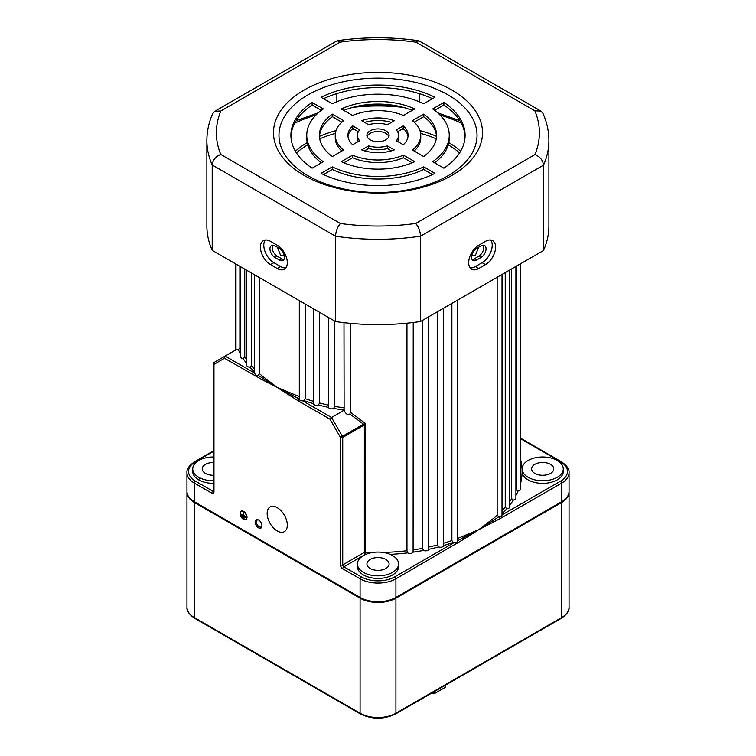 <?xml version="1.0" encoding="UTF-8"?>
<svg xmlns="http://www.w3.org/2000/svg" width="756" height="756" viewBox="0 0 756 756"><rect width="100%" height="100%" fill="white"/><g stroke="black" fill="none" stroke-linecap="round" stroke-linejoin="round"><path stroke-width="1.13" d="M258.543 519.948A4.829 2.788 -120 0 0 255.131 521.914A4.829 2.788 -120 0 0 258.543 527.83A4.829 2.788 -120 0 0 261.954 525.855A4.829 2.788 -120 0 0 258.543 519.948L258.543 519.948M258.864 520.147A3.96 2.287 -120 0 0 257.182 520.1A3.96 2.287 -120 0 0 256.577 523.275A3.96 2.287 -120 0 0 259.157 526.762A3.96 2.287 -120 0 0 261.141 526.96A3.96 2.287 -120 0 0 261.945 525.477M413.23 549.905A142.515 82.281 0 0 0 422.576 548.327L423.492 550.415A144.094 83.198 180 0 1 413.097 552.163A3.166 1.824 180 0 1 407.815 552.938A3.166 1.824 180 0 1 407.72 552.882A144.094 83.198 180 0 1 390.143 554.375M382.829 552.409A142.515 82.281 0 0 0 406.964 550.746L406.964 323.181M406.964 550.746L407.72 552.882M443.64 543.214A142.515 82.281 0 0 0 451.88 540.54L453.08 542.477A144.094 83.198 180 0 1 443.64 545.539A3.166 1.824 180 0 1 441.863 547.07A3.166 1.824 180 0 1 438.678 546.928A144.094 83.198 180 0 1 428.69 549.347L428.737 316.764M451.88 540.54L451.88 303.402M422.576 548.327L422.576 320.327M428.737 547.07A142.515 82.281 0 0 0 437.611 544.915L438.678 546.928M437.611 544.915L437.611 311.642M457.739 300.019L457.72 540.644L463.23 537.799A1.588 0.765 66.9 0 1 462.766 536.325L478.775 529.654L463.872 539.189L395.917 578.784A25.335 14.629 180 0 1 360.083 578.784L342.733 568.767A3.166 1.824 60 0 1 340.493 564.883L340.493 437.422L329.947 419.164L298.469 400.992L262.805 378.284A1.588 1.04 128 0 0 263.438 376.894L277.225 387.431L262.332 379.767A1.588 0.992 -64.5 0 1 262.805 378.284L258.174 375.269L255.566 375.401L254.687 373.124M246.74 363.579A144.094 83.198 180 0 1 243.111 358.514A3.166 1.824 180 0 1 241.419 358.013A3.166 1.824 180 0 1 240.493 356.719L240.493 266.67M254.64 372.245A144.094 83.198 180 0 1 249.716 367.142A3.166 1.824 180 0 1 247.666 366.613A3.166 1.824 180 0 1 246.74 365.318L246.74 270.279M343.989 322.661L344.122 410.111A144.094 83.198 180 0 1 333.698 408.42A3.166 1.824 180 0 1 329.361 408.344A3.166 1.824 180 0 1 328.491 407.38A144.094 83.198 180 0 1 318.465 405.008A3.166 1.824 180 0 1 314.411 404.81A3.166 1.824 180 0 1 313.485 403.638A144.094 83.198 180 0 1 303.997 400.633A3.166 1.824 180 0 1 302.712 400.85L300.236 400.68L299.329 399.244A1.588 0.917 -60 0 0 298.469 400.992M349.915 414.08L350.255 412.124L365.592 423.615L363.787 425.259A1.588 0.917 -120 0 0 363.456 424.163L349.915 414.08C348.459 415.356 346.796 414.647 344.916 411.982L344.169 410.196A3.166 1.824 180 0 1 344.122 410.111M313.475 308.807L313.485 403.638M328.435 317.444L328.491 407.38M213.504 462.492A11.085 6.398 0 0 0 202.23 468.89A11.085 6.398 0 0 0 205.481 473.407A11.085 6.398 0 0 0 213.504 475.288M385.834 559.44A11.085 6.398 0 0 0 373.757 558.051A11.085 6.398 0 0 0 366.915 563.967A11.085 6.398 0 0 0 370.166 568.493A11.085 6.398 0 0 0 382.243 569.882A11.085 6.398 0 0 0 389.085 563.967A11.085 6.398 0 0 0 385.834 559.44M550.519 464.364A11.085 6.398 0 0 0 538.442 462.974A11.085 6.398 0 0 0 531.6 468.89A11.085 6.398 0 0 0 534.842 473.407A11.085 6.398 0 0 0 546.928 474.796A11.085 6.398 0 0 0 553.77 468.89A11.085 6.398 0 0 0 550.519 464.364M436.524 136.354A98.176 56.681 0 0 0 419.977 130.618M336.023 130.618A98.176 56.681 0 0 0 319.476 136.354M307.21 142.591A98.176 56.681 0 0 0 295.388 151.238M436.269 138.83A98.176 56.681 0 0 0 420.62 133.387M404.706 129.9A98.176 56.681 0 0 0 401.625 129.427M354.375 129.427A98.176 56.681 0 0 0 351.294 129.9M335.38 133.387A98.176 56.681 0 0 0 319.731 138.83M307.768 144.84A98.176 56.681 0 0 0 296.418 152.91M267.151 513.494A14.251 8.231 -120 0 0 273.37 527.83A14.251 8.231 -120 0 0 284.35 531.648A14.251 8.231 -120 0 0 287.308 525.127A14.251 8.231 -120 0 0 281.081 510.782A14.251 8.231 -120 0 0 270.1 506.964A14.251 8.231 -120 0 0 267.151 513.494M241.23 511.377A4.593 2.655 -120 0 0 240.389 513.409A4.593 2.655 -120 0 0 242.317 517.945A4.593 2.655 -120 0 0 245.813 519.315M240.162 513.532A4.593 2.655 -120 0 0 242.166 518.153A4.593 2.655 -120 0 0 245.709 519.391A4.593 2.655 -120 0 0 246.664 517.284A4.593 2.655 -120 0 0 244.651 512.663A4.593 2.655 -120 0 0 241.117 511.434A4.593 2.655 -120 0 0 240.162 513.532M246.768 517.35A4.753 2.74 -120 0 0 244.698 512.568A4.753 2.74 -120 0 0 241.041 511.292A4.753 2.74 -120 0 0 240.058 513.475A4.753 2.74 -120 0 0 242.128 518.247A4.753 2.74 -120 0 0 245.785 519.523A4.753 2.74 -120 0 0 246.768 517.35M245.898 519.457A4.753 2.74 -120 0 0 246.012 519.391A4.753 2.74 -120 0 0 246.995 517.217A4.753 2.74 -120 0 0 244.925 512.436A4.753 2.74 -120 0 0 241.258 511.169A4.753 2.74 -120 0 0 241.155 511.236M478.68 247.203L475.411 255.292L472.765 255.537L471.924 254.564M284.076 254.564L283.235 255.537L280.589 255.292L277.32 247.203M213.504 457.002A20.582 11.888 0 0 0 192.733 468.89A20.582 11.888 0 0 0 198.762 477.291A20.582 11.888 0 0 0 213.504 480.769M192.733 468.89L192.733 471.47A20.582 11.888 0 0 0 198.762 479.88A20.582 11.888 0 0 0 213.504 483.358M363.447 572.368A20.582 11.888 0 0 0 385.881 574.947A20.582 11.888 0 0 0 398.582 563.967A20.582 11.888 0 0 0 392.553 555.565A20.582 11.888 0 0 0 370.119 552.986A20.582 11.888 0 0 0 357.418 563.967A20.582 11.888 0 0 0 363.447 572.368M357.418 563.967L357.418 566.546A20.582 11.888 0 0 0 363.447 574.957A20.582 11.888 0 0 0 385.881 577.527A20.582 11.888 0 0 0 398.582 566.546L398.582 563.967M528.123 477.291A20.582 11.888 0 0 0 550.557 479.871A20.582 11.888 0 0 0 563.267 468.89A20.582 11.888 0 0 0 557.238 460.48A20.582 11.888 0 0 0 528.123 460.48A20.582 11.888 0 0 0 528.123 477.291M522.216 470.175A20.582 11.888 0 0 0 522.094 471.47A20.582 11.888 0 0 0 528.123 479.88A20.582 11.888 0 0 0 550.557 482.451A20.582 11.888 0 0 0 563.267 471.47L563.267 468.89M292.128 396.966A1.588 0.832 124.1 0 1 292.77 395.577L277.225 387.431L293.233 394.103A1.588 0.765 -66.9 0 1 292.77 395.577L299.319 398.922M303.997 400.633L305.188 398.686L305.188 304.016M318.465 405.008L319.523 402.995L319.523 312.294M333.698 408.42L334.606 406.331L334.606 321.007M350.255 412.124L350.255 323.322M520.515 438.149L561.302 461.699C566.915 465.554 569.495 469.24 569.051 472.765A25.335 14.629 180 0 1 561.632 483.112L500.018 518.682L478.775 529.654L492.562 519.117A142.515 82.281 0 0 0 497.155 515.318L497.155 277.263M502.022 510.706A142.515 82.281 0 0 0 505.235 507.248L505.235 272.595M509.799 501.483A142.515 82.281 0 0 0 511.689 498.686L511.689 268.871M515.913 490.909A142.515 82.281 0 0 0 516.414 489.765L516.414 266.14M262.332 379.767L224.504 358.287L213.967 364.373L213.967 491.835A3.166 1.824 60 0 1 211.727 493.129L194.368 483.112A25.335 14.629 180 0 1 186.949 472.765L186.949 491.409A25.335 14.629 0 0 0 194.368 501.757L360.083 597.429A25.335 14.629 0 0 0 395.917 597.429L561.632 501.757A25.335 14.629 0 0 0 569.051 491.409L569.051 472.765M363.787 425.259L342.733 437.422A1.588 0.917 180 0 1 340.493 437.422L363.456 424.163L365.592 423.615L365.45 554.346L343.848 566.82L361.207 576.847A23.748 13.712 0 0 0 394.793 576.847L453.997 542.666A3.166 1.824 180 0 1 453.08 542.477M413.097 552.163L413.23 322.491M505.235 507.248L506.851 508.722A144.094 83.198 180 0 1 502.022 513.825M516.414 489.765L518.058 491.031A144.094 83.198 180 0 1 515.913 495.577M463.872 539.189A1.588 0.832 -124.1 0 0 463.23 537.799L478.775 529.654L493.195 520.506A1.588 1.04 52 0 1 492.562 519.117M497.155 515.318L498.677 516.896L493.195 520.506A1.588 0.992 -115.5 0 1 493.668 521.99M511.689 498.686L513.324 500.056A144.094 83.198 180 0 1 509.799 505.102M258.174 375.269L259.535 373.7L259.535 277.66M240.493 354.12A144.094 83.198 180 0 1 238.244 349.518L239.888 348.242L239.888 266.32M243.111 358.514L244.755 357.144L244.755 269.127M245.095 517.539L241.731 515.337L245.313 517.151M244.528 517.983L242.289 516.433L244.755 517.595M241.173 514.241L245.88 516.953L243.857 515.535L243.413 512.691L243.186 515.403L241.173 514.241L243.186 515.138M428.69 549.347A3.166 1.824 180 0 1 426.63 550.755A3.166 1.824 180 0 1 423.492 550.415M520.298 263.901L520.298 489.283A3.166 1.824 180 0 1 518.058 491.031M515.913 266.433L515.913 498.261A3.166 1.824 180 0 1 513.324 500.056M509.799 269.968L509.799 506.898A3.166 1.824 180 0 1 506.851 508.722M249.716 367.142L251.332 365.658L251.332 272.925M460.612 151.238A98.176 56.681 0 0 0 448.79 142.591M329.947 419.164L331.534 417.492L344.169 410.196M238.244 349.518A3.166 1.824 180 0 1 237.129 349.168L225.165 356.076L254.64 373.095M443.64 545.539L443.64 308.165M235.617 350L235.607 350.009A1.588 0.595 46.7 0 1 235.607 350.009L235.607 350.009A1.588 0.595 46.7 0 1 235.617 350L236.023 348.809M244.528 517.728L242.289 516.433M245.095 517.274L241.731 515.337M245.653 516.82L243.857 515.535M243.64 515.658L243.857 512.946M457.72 540.644L457.304 542.307L453.997 542.666M457.531 543.214A1.588 0.917 -120 0 0 457.304 542.307M500.018 518.682A1.588 0.917 -120 0 0 499.158 516.934C501.02 517.095 501.975 516.433 502.012 514.94L502.022 274.456M499.158 516.934L498.677 516.896M255.982 376.46A1.588 0.917 -60 0 1 256.208 375.562M224.504 358.287L225.165 356.076L214.288 362.351L225.165 356.076M213.967 491.835A1.588 0.917 0 0 1 213.504 491.192L213.504 363.73A1.588 0.917 180 0 0 213.967 364.373A1.588 1.295 -120 0 1 214.288 362.351L214.288 362.351A1.588 1.588 0 0 0 213.504 363.73A1.588 0.917 180 0 1 213.731 363.258M302.712 400.85L331.534 417.492L342.402 436.316A1.588 0.917 -120 0 1 342.733 437.422L342.733 564.883L364.335 552.409L364.335 424.853A1.588 0.595 -133.3 0 0 363.863 424.04M459.582 152.91A98.176 56.681 0 0 0 448.232 144.84M476.535 260.083A7.125 4.111 -60 0 1 472.972 260.433A7.125 4.111 -60 0 1 471.498 257.172A7.125 4.111 -60 0 1 476.535 248.44L481.014 245.861A7.125 4.111 -60 0 1 484.577 245.502A7.125 4.111 -60 0 1 485.664 251.219A7.125 4.111 -60 0 1 481.014 257.494L476.535 260.083L474.295 258.788L478.775 256.199A7.125 4.111 120 0 0 483.273 245.171M472.027 259.478A7.125 4.111 120 0 0 474.295 258.788M274.986 257.494A7.125 4.111 60 0 1 269.949 248.771A7.125 4.111 60 0 1 271.423 245.502A7.125 4.111 60 0 1 274.986 245.861L279.465 248.44A7.125 4.111 60 0 1 284.124 254.725A7.125 4.111 60 0 1 283.027 260.433A7.125 4.111 60 0 1 279.465 260.083L274.986 257.494L277.225 256.199L281.704 258.788A7.125 4.111 -120 0 0 283.972 259.478M272.727 245.171A7.125 4.111 -120 0 0 272.188 247.477A7.125 4.111 -120 0 0 277.225 256.199M468.692 262.663A14.251 8.231 120 0 0 471.649 269.193A14.251 8.231 120 0 0 478.775 268.484L485.494 264.609A14.251 8.231 120 0 0 494.802 252.05A14.251 8.231 120 0 0 492.619 240.625A14.251 8.231 120 0 0 485.494 241.334L478.775 245.209A14.251 8.231 120 0 0 468.692 262.663M470.166 267.87A14.251 8.231 120 0 0 475.411 266.547L482.13 262.663A14.251 8.231 120 0 0 490.918 251.654A14.251 8.231 120 0 0 490.738 240.002M260.433 247.155A14.251 8.231 -120 0 0 270.506 264.609L277.225 268.484A14.251 8.231 -120 0 0 284.35 269.193A14.251 8.231 -120 0 0 286.533 257.768A14.251 8.231 -120 0 0 277.225 245.209L270.506 241.334A14.251 8.231 -120 0 0 263.381 240.625A14.251 8.231 -120 0 0 260.433 247.155M265.261 240.002A14.251 8.231 -120 0 0 263.787 245.209A14.251 8.231 -120 0 0 273.87 262.663L280.589 266.547A14.251 8.231 -120 0 0 285.834 267.87M385.834 139.841A11.085 6.398 0 0 0 389.085 135.315A11.085 6.398 0 0 0 382.243 129.399A11.085 6.398 0 0 0 370.166 130.788A11.085 6.398 0 0 0 366.915 135.315A11.085 6.398 0 0 0 373.757 141.23A11.085 6.398 0 0 0 385.834 139.841M388.858 136.609A11.085 6.398 0 0 0 381.185 131.771A11.085 6.398 0 0 0 370.166 133.377A11.085 6.398 0 0 0 367.142 136.609M451.899 175.392A104.508 60.338 0 0 0 451.899 90.058A104.508 60.338 0 0 0 304.101 90.058A104.508 60.338 0 0 0 304.101 175.392A104.508 60.338 0 0 0 451.899 175.392M448.024 175.742A99.027 57.172 0 0 0 448.024 94.887A99.027 57.172 0 0 0 307.975 94.887A99.027 57.172 0 0 0 307.975 175.742A99.027 57.172 0 0 0 448.024 175.742M336.864 101.72L336.864 93.583M419.211 101.758L419.211 93.602M415.687 223.455L534.917 154.611C540.077 156.69 542.931 160.215 543.498 165.177A171.017 98.734 180 0 0 548.903 140.55L548.903 225.883A171.017 98.734 180 0 1 543.498 250.51L543.498 165.177L420.534 236.165A171.017 98.734 180 0 1 335.541 236.212C335.872 231.109 337.488 226.876 340.389 223.492A161.519 93.253 0 0 0 415.687 223.455C418.588 226.828 420.204 231.071 420.534 236.165L420.534 321.498A171.017 98.734 180 0 1 335.541 321.546L335.541 236.212L212.2 164.997C212.767 160.036 215.63 156.52 220.78 154.441L340.389 223.492M543.498 250.51L420.534 321.498M212.2 250.33L212.2 164.997A171.017 98.734 180 0 1 206.87 140.55L206.87 225.883A171.017 98.734 180 0 0 212.2 250.33L335.541 321.546M412.162 162.795L403.42 157.749A42.752 24.683 180 0 1 352.579 157.749L343.838 162.795M432.498 174.532L423.71 169.457A71.253 41.136 180 0 1 332.29 169.457L323.502 174.532M436.543 136.609A58.59 33.822 0 0 0 423.662 116.707L414.193 122.179M420.752 135.315A42.752 24.683 180 0 1 412.379 149.99L423.662 156.511A58.59 33.822 0 0 0 436.59 135.315A58.59 33.822 0 0 0 423.662 114.118L412.379 120.639A42.752 24.683 180 0 1 420.752 135.315L420.752 137.904A42.752 24.683 180 0 1 414.193 151.039M398.582 135.315A20.582 11.888 180 0 1 396.333 140.72L403.279 144.736A30.089 17.369 0 0 0 408.089 135.315A30.089 17.369 0 0 0 403.279 125.893L396.333 129.9A20.582 11.888 180 0 1 398.582 135.315L398.582 137.904A20.582 11.888 180 0 1 397.628 141.476M408.004 136.609A30.089 17.369 0 0 0 403.279 128.482L397.628 131.733M465.063 136.609A87.091 50.283 0 0 0 443.895 105.027L434.653 110.367M449.253 135.315A71.253 41.136 180 0 1 432.668 161.699L443.895 168.191A87.091 50.283 0 0 0 465.091 135.315A87.091 50.283 0 0 0 443.895 102.438L432.668 108.921A71.253 41.136 180 0 1 449.253 135.315L449.253 137.904A71.253 41.136 180 0 1 434.653 162.852M391.466 150.85L387.374 148.478A20.582 11.888 180 0 1 368.626 148.478L364.534 150.85M321.347 110.367L312.105 105.027A87.091 50.283 0 0 0 290.937 136.609M321.347 162.852A71.253 41.136 180 0 1 306.747 137.904L306.747 135.315A71.253 41.136 180 0 1 323.332 108.921L312.105 102.438A87.091 50.283 0 0 0 290.909 135.315A87.091 50.283 0 0 0 312.105 168.191L323.332 161.699A71.253 41.136 180 0 1 306.747 135.315M391.466 122.368A30.089 17.369 0 0 0 364.534 122.368M341.806 151.039A42.752 24.683 180 0 1 335.248 137.904L335.248 135.315A42.752 24.683 180 0 1 343.621 120.639L332.338 114.118A58.59 33.822 0 0 0 319.41 135.315A58.59 33.822 0 0 0 332.338 156.511L343.621 149.99A42.752 24.683 180 0 1 335.248 135.315M341.806 122.179L332.338 116.707A58.59 33.822 0 0 0 319.457 136.609M412.162 110.423A58.59 33.822 0 0 0 343.838 110.423M358.372 131.733L352.721 128.482A30.089 17.369 0 0 0 347.996 136.609M358.372 141.476A20.582 11.888 180 0 1 357.418 137.904L357.418 135.315A20.582 11.888 180 0 1 359.667 129.9L352.721 125.893A30.089 17.369 0 0 0 347.911 135.315A30.089 17.369 0 0 0 352.721 144.736L359.667 140.72A20.582 11.888 180 0 1 357.418 135.315M432.498 98.677A87.091 50.283 0 0 0 323.502 98.677M341.296 161.68A58.59 33.822 0 0 0 414.704 161.68L403.42 155.16A42.752 24.683 180 0 1 352.579 155.16L341.296 161.68M321.054 173.36A87.091 50.283 0 0 0 434.946 173.36L423.71 166.878A71.253 41.136 180 0 1 332.29 166.878L321.054 173.36M361.68 149.905A30.089 17.369 0 0 0 394.32 149.905L387.374 145.899A20.582 11.888 180 0 1 368.626 145.899L361.68 149.905M368.626 124.731A20.582 11.888 180 0 1 387.374 124.731L394.32 120.724A30.089 17.369 0 0 0 361.68 120.724L368.626 124.731M352.579 115.47A42.752 24.683 180 0 1 403.42 115.47L414.704 108.949A58.59 33.822 0 0 0 341.296 108.949L352.579 115.47M434.946 97.269A87.091 50.283 0 0 0 321.054 97.269L332.29 103.752A71.253 41.136 180 0 1 423.71 103.752L434.946 97.269M352.721 128.482L352.721 125.893M332.338 116.707L332.338 114.118M312.105 105.027L312.105 102.438M368.626 148.478L368.626 145.899M387.374 148.478L387.374 145.899M443.895 105.027L443.895 102.438M403.279 128.482L403.279 125.893M423.662 116.707L423.662 114.118M332.29 169.457L332.29 166.878M423.71 169.457L423.71 166.878M352.579 157.749L352.579 155.16M403.42 157.749L403.42 155.16M206.87 140.55C206.889 131.298 208.854 122.292 212.757 113.513L214.78 111.264L220.856 110.971A161.519 93.253 0 0 0 220.78 154.441M534.917 154.611A161.519 93.253 0 0 0 534.842 110.801L540.918 111.094L542.931 113.324C546.89 122.16 548.884 131.232 548.903 140.55M214.78 111.264L337.242 40.701L340.096 42.128L220.856 110.971M534.842 110.801L415.98 42.175L418.833 40.739L540.918 111.094M569.041 491.787A25.335 14.629 180 0 1 569.051 492.156A25.335 14.629 180 0 1 561.632 502.504L395.917 598.176A25.335 14.629 180 0 1 360.083 598.176L194.368 502.504A25.335 14.629 180 0 1 186.949 492.156A25.335 14.629 180 0 1 186.959 491.787M198.762 479.285L200.586 478.227M445.18 685.342L445.18 687.393L433.982 693.857L432.205 692.827M433.982 693.857L433.982 691.806M293.233 394.103A142.515 82.281 0 0 0 299.31 396.56M305.188 398.686A142.515 82.281 0 0 0 313.475 401.323M319.523 402.995A142.515 82.281 0 0 0 328.435 405.103M334.606 406.331A142.515 82.281 0 0 0 343.989 407.862M365.857 554.375A144.094 83.198 180 0 1 365.45 554.346A1.588 0.917 60 0 1 364.335 552.409A1.588 0.917 0 0 1 365.592 552.145A142.515 82.281 0 0 0 373.171 552.409M457.739 538.376A142.515 82.281 0 0 0 462.766 536.325M520.298 474.655A142.515 82.281 0 0 0 520.515 470.175L520.515 263.778M213.504 451.379L195.492 461.774A23.748 13.712 0 0 0 195.492 481.166A1.588 0.917 120 0 0 194.368 483.112L194.368 501.757M361.207 576.847A1.588 0.917 -60 0 0 360.083 578.784L360.083 597.429M520.515 459.175A144.094 83.198 180 0 1 522.094 471.47A144.094 83.198 180 0 1 520.298 484.558M259.535 373.7A142.515 82.281 0 0 0 263.438 376.894M239.888 348.242A142.515 82.281 0 0 0 240.493 349.574M244.755 357.144A142.515 82.281 0 0 0 246.74 360.007M195.492 481.166L212.842 491.192L213.504 490.814M502.022 514.93L560.508 481.166A23.748 13.712 0 0 0 560.508 461.774L520.515 438.688M394.793 576.847A1.588 0.917 -120 0 1 395.917 578.784L395.917 597.429M560.508 481.166A1.588 0.917 -120 0 1 561.632 483.112L561.632 501.757M251.332 365.658A142.515 82.281 0 0 0 254.64 369.155M461.255 123.143A131.431 75.883 0 0 0 439.879 114.912M403.345 107.399A131.431 75.883 0 0 0 352.655 107.399M316.121 114.912A131.431 75.883 0 0 0 294.745 123.143M340.493 564.883A1.588 0.917 0 0 0 342.733 564.883A1.588 0.917 -120 0 0 343.848 566.82A1.588 0.917 -60 0 0 342.733 568.767M211.727 493.129A1.588 0.917 120 0 1 212.842 491.192A1.588 0.917 -120 0 0 213.513 491.315M561.302 461.699A1.588 0.917 120 0 0 560.508 461.774M195.492 461.774A1.588 0.917 -120 0 0 194.698 461.699L213.504 450.841M213.967 363.078A1.588 0.917 60 0 1 214.288 362.351M475.411 266.547L478.775 268.484M273.87 262.663L270.506 264.609M415.98 42.175A161.519 93.253 0 0 0 340.096 42.128M280.589 266.547L277.225 268.484M482.13 262.663L485.494 264.609M281.704 258.788L279.465 260.083M478.775 256.199L481.014 257.494M360.083 598.176L360.083 713.248A25.335 14.629 0 0 0 395.917 713.248L561.632 617.576A25.335 14.629 0 0 0 569.051 607.229C569.514 610.716 566.934 614.411 561.302 618.295A1.588 0.917 -120 0 0 561.632 617.576L561.632 502.504M395.917 598.176L395.917 713.248A1.588 0.917 -120 0 1 395.586 713.976L561.302 618.295M186.949 492.156L186.949 607.229A25.335 14.629 0 0 0 194.368 617.576L360.083 713.248A1.588 0.917 -60 0 0 360.414 713.976C372.141 719.57 383.859 719.57 395.586 713.976M194.368 502.504L194.368 617.576A1.588 0.917 -60 0 0 194.698 618.295L360.414 713.976M235.976 349.839L235.976 264.061M254.64 373.511L254.64 274.834M299.31 399.036L299.31 300.623M235.485 263.778L235.485 350.104M459.856 120.724L437.677 112.833M394.065 105.367L361.935 105.367M318.323 112.833L296.144 120.724M194.698 461.699C189.085 465.554 186.505 469.24 186.949 472.765M235.607 350.009L236.033 348.988M337.242 40.701C364.449 36.817 391.646 36.836 418.843 40.739M569.051 492.156L569.051 607.229M194.698 618.295C189.085 614.439 186.505 610.753 186.949 607.229"/></g></svg>

